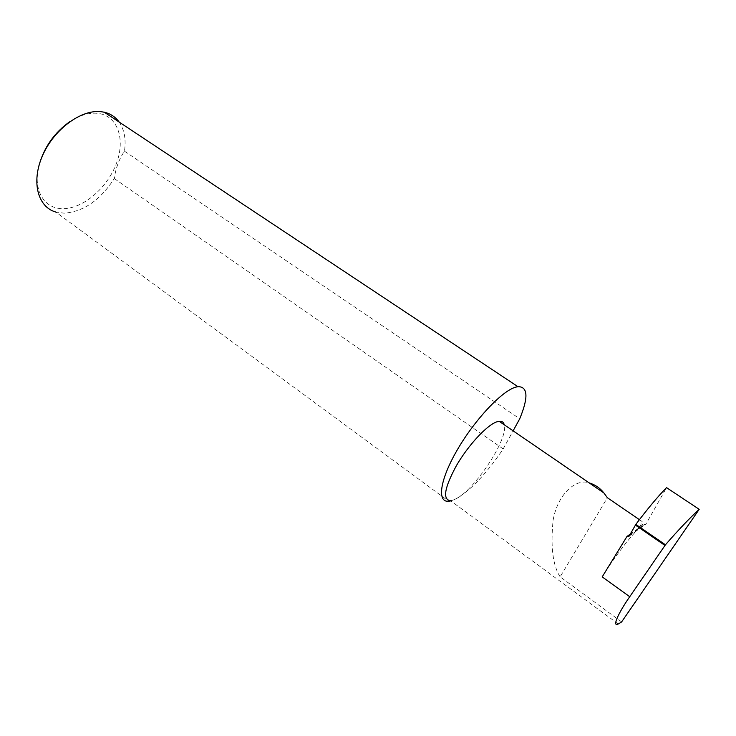 <?xml version="1.0" encoding="UTF-8"?>
<svg xmlns="http://www.w3.org/2000/svg" width="736" height="736" viewBox="0 0 736 736"><rect width="100%" height="100%" fill="white"/><g stroke="black" fill="none" stroke-linecap="round" stroke-linejoin="round"><path stroke-width="0.55" stroke-dasharray="3.68 2.76" d="M639.409 519.68L642.068 521.502L644.239 524.667L645.923 524.142L666.549 487.637M618.258 624.008L450.542 500.719L454.664 499.496L450.791 500.894M621.626 621.911L560.142 576.831L607.366 497.72M630.246 534.134L639.897 527.261C630.136 536.535 613.364 558.56 602.195 576.895M639.897 527.261L642.068 521.502M38.76 166.336C32.752 190.477 44.519 209.162 63.075 208.647C83.288 208.665 107.438 187.809 116.426 163.392C125.69 139.012 117.64 115.221 97.373 113.289C88.78 112.553 79.709 115.267 70.15 121.431M119.186 122.075C124.402 129.748 126.169 139.454 124.476 151.184C119.122 159.096 115.718 168.213 114.273 178.535C100.344 200.109 83.646 211.664 64.17 213.182L55.78 212.042L448.739 501.244M124.476 151.184L519.726 418.784M114.273 178.535L503.185 448.923C485.87 474.545 469.697 491.409 454.664 499.496C473.45 491.887 508.87 438.684 504.261 424.782M503.185 448.923L513.112 430.836M560.142 576.831C552.754 565.45 550.427 546.471 553.159 519.883C557.814 493.948 575.92 478.244 589.085 482.825M629.114 536.148L645.923 524.142M639.685 526.525L643.384 523.903M629.777 534.971L644.239 524.667"/><path stroke-width="1.1" d="M589.085 482.825C595.222 484.748 600.162 488.134 603.906 492.973L607.366 497.72L639.409 519.68M504.261 424.782C503.608 422.142 501.897 420.974 499.128 421.268L496.699 421.875C486.726 425.307 468.17 445.308 456.384 465.676C444.342 487.986 442.4 499.67 450.542 500.719M621.626 621.911L618.258 624.008C611.966 627.422 617.946 613.585 629.731 596.73L665.436 544.796L635.821 524.409C647.524 508.87 657.763 496.607 666.549 487.637L699.2 509.33L621.626 621.911M70.15 121.431C54.271 132.609 43.801 147.577 38.76 166.336M55.78 212.042C37.766 207.083 30.976 181.801 42.55 155.618C53.903 129.398 80.969 109.406 100.777 111.66L104.346 112.231C110.593 113.721 115.543 117.006 119.186 122.075M450.791 500.894L448.739 501.244C436.788 502.587 439.769 480.038 457.176 450.073C474.435 420.127 501.547 391.239 515.467 387.21L517.914 386.648C527.951 386.658 528.558 397.366 519.726 418.784L513.112 430.836M699.2 509.33C689.715 518.043 678.454 529.865 665.436 544.796M630.246 534.134L626.989 536.452L629.114 536.148L635.821 524.409M635.343 525.053L664.902 545.404M626.989 536.452L602.195 576.895L629.731 596.73M104.346 112.231L517.914 386.648M627.385 536.673L629.777 534.971M603.906 492.973L499.128 421.268"/></g></svg>
